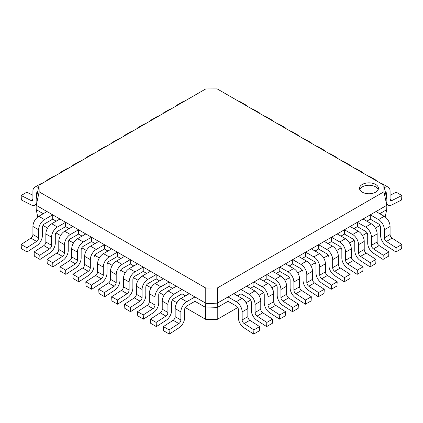 <?xml version="1.0" encoding="UTF-8"?>
<svg xmlns="http://www.w3.org/2000/svg" width="423" height="423" viewBox="0 0 423 423"><rect width="100%" height="100%" fill="white"/><g stroke="black" fill="none" stroke-linecap="round" stroke-linejoin="round"><path stroke-width="0.63" d="M244.674 104.767A8.312 4.801 -60 0 1 246.117 105.153A8.312 4.801 -60 0 1 247.175 106.21M238.984 101.478A8.312 4.801 -60 0 1 240.428 101.869L246.117 105.153M359.756 189.509A9.454 5.457 180 0 1 368.972 185.258A9.454 5.457 180 0 1 378.194 189.509M362.289 192.164A9.454 5.457 180 0 1 359.524 188.304A9.454 5.457 180 0 1 368.972 182.847A9.454 5.457 180 0 1 378.426 188.304A9.454 5.457 180 0 1 372.589 193.343A9.454 5.457 180 0 1 362.289 192.164M36.278 205.351L205.768 303.201L205.768 288.031L39.154 191.836L36.151 205.879L36.151 198.905L39.064 185.168L205.678 88.973L217.232 88.92L383.846 185.115L386.849 199.307L386.849 205.472L383.936 191.783L217.322 287.978L217.322 303.154L386.807 205.298M36.151 205.879L36.193 209.628L43.262 213.71M52.701 219.162L52.701 214.831L44.489 219.574A8.312 4.801 120 0 0 38.609 229.758L38.609 237.826A3.009 1.74 -60 0 1 36.611 241.433L26.839 247.762L27.067 251.955L36.838 245.626A8.312 4.801 120 0 0 42.358 235.659L42.358 227.59A3.009 1.74 -60 0 1 44.489 223.904L52.701 219.162L56.196 221.176M65.634 226.628L65.634 222.297L57.417 227.04A8.312 4.801 120 0 0 51.537 237.224L51.537 245.292A3.009 1.74 -60 0 1 49.539 248.898L39.773 255.228L40 259.421L49.766 253.091A8.312 4.801 120 0 0 55.291 243.125L55.291 235.056A3.009 1.74 -60 0 1 57.417 231.37L65.634 226.628L69.123 228.642M78.567 234.093L78.567 229.763L70.35 234.506A8.312 4.801 120 0 0 64.47 244.69L64.47 252.758A3.009 1.74 -60 0 1 62.472 256.364L52.701 262.694L52.933 266.887L62.699 260.557A8.312 4.801 120 0 0 68.219 250.59L68.219 242.522A3.009 1.74 -60 0 1 70.35 238.836L78.567 234.093L82.057 236.108M91.495 241.559L91.495 237.229L83.278 241.972A8.312 4.801 120 0 0 77.404 252.156L77.404 260.224A3.009 1.74 -60 0 1 75.405 263.83L65.634 270.16L65.861 274.353L75.632 268.023A8.312 4.801 120 0 0 81.153 258.056L81.153 249.988A3.009 1.74 -60 0 1 83.278 246.302L91.495 241.559L94.99 243.574M104.428 249.025L104.428 244.695L96.211 249.438A8.312 4.801 120 0 0 90.332 259.622L90.332 267.69A3.009 1.74 -60 0 1 88.333 271.296L78.567 277.625L78.794 281.818L88.56 275.489A8.312 4.801 120 0 0 94.08 265.522L94.08 257.454A3.009 1.74 -60 0 1 96.211 253.768L104.428 249.025L107.918 251.04M117.361 256.491L117.361 252.161L109.145 256.904A8.312 4.801 120 0 0 103.265 267.087L103.265 275.156A3.009 1.74 -60 0 1 101.266 278.762L91.495 285.091L91.728 289.284L101.494 282.955A8.312 4.801 120 0 0 107.014 272.988L107.014 264.92A3.009 1.74 -60 0 1 109.145 261.234L117.361 256.491L120.851 258.506M130.289 263.957L130.289 259.627L122.073 264.37A8.312 4.801 120 0 0 116.198 274.553L116.198 282.622A3.009 1.74 -60 0 1 114.194 286.228L104.428 292.557L104.655 296.75L114.427 290.421A8.312 4.801 120 0 0 119.947 280.454L119.947 272.386A3.009 1.74 -60 0 1 122.073 268.7L130.289 263.957L133.784 265.972M143.223 271.423L143.223 267.093L135.006 271.836A8.312 4.801 120 0 0 129.126 282.019L129.126 290.088A3.009 1.74 -60 0 1 127.127 293.694L117.361 300.023L117.589 304.216L127.355 297.887A8.312 4.801 120 0 0 132.875 287.92L132.875 279.852A3.009 1.74 -60 0 1 135.006 276.166L143.223 271.423L146.712 273.438M156.156 278.889L156.156 274.559L147.939 279.302A8.312 4.801 120 0 0 142.059 289.485L142.059 297.554A3.009 1.74 -60 0 1 140.061 301.16L130.289 307.489L130.522 311.682L140.288 305.353A8.312 4.801 120 0 0 145.808 295.386L145.808 287.317A3.009 1.74 -60 0 1 147.939 283.632L156.156 278.889L159.645 280.904M169.084 286.355L169.084 282.025L160.867 286.768A8.312 4.801 120 0 0 154.987 296.951L154.987 305.02A3.009 1.74 -60 0 1 152.989 308.626L143.223 314.955L143.45 319.148L153.221 312.819A8.312 4.801 120 0 0 158.741 302.852L158.741 294.783A3.009 1.74 -60 0 1 160.867 291.098L169.084 286.355L172.579 288.37M182.017 293.821L182.017 289.491L173.8 294.234A8.312 4.801 120 0 0 167.92 304.417L167.92 312.486A3.009 1.74 -60 0 1 165.922 316.092L156.156 322.421L156.383 326.614L166.149 320.28A8.312 4.801 120 0 0 171.669 310.318L171.669 302.249A3.009 1.74 -60 0 1 173.8 298.564L182.017 293.821L185.507 295.836M194.95 301.287L194.95 296.957L186.733 301.699A8.312 4.801 120 0 0 180.854 311.883L180.854 319.952A3.009 1.74 -60 0 1 178.855 323.558L169.084 329.887L169.316 334.08L179.082 327.746A8.312 4.801 120 0 0 184.602 317.784L184.602 309.715A3.009 1.74 -60 0 1 186.733 306.03L194.95 301.287L205.678 307.484L205.768 303.201M217.322 303.154L217.232 307.532L228.05 301.287L228.05 296.957L236.267 301.699A8.312 4.801 60 0 1 242.146 311.883L242.146 319.952A3.009 1.74 -120 0 0 244.145 323.558L253.916 329.887L253.684 334.08L243.918 327.746A8.312 4.801 60 0 1 238.398 317.784L238.398 309.715A3.009 1.74 -120 0 0 236.267 306.03L228.05 301.287M237.493 295.836L240.983 293.821L240.983 289.491L249.2 294.234A8.312 4.801 60 0 1 255.08 304.417L255.08 312.486A3.009 1.74 -120 0 0 257.078 316.092L266.844 322.421L266.617 326.614L256.851 320.28A8.312 4.801 60 0 1 251.331 310.318L251.331 302.249A3.009 1.74 -120 0 0 249.2 298.564L240.983 293.821M250.421 288.37L253.916 286.355L253.916 282.025L262.133 286.768A8.312 4.801 60 0 1 268.008 296.951L268.008 305.02A3.009 1.74 -120 0 0 270.011 308.626L279.777 314.955L279.55 319.148L269.779 312.819A8.312 4.801 60 0 1 264.259 302.852L264.259 294.783A3.009 1.74 -120 0 0 262.133 291.098L253.916 286.355M263.355 280.904L266.844 278.889L266.844 274.559L275.061 279.302A8.312 4.801 60 0 1 280.941 289.485L280.941 297.554A3.009 1.74 -120 0 0 282.939 301.16L292.711 307.489L292.478 311.682L282.712 305.353A8.312 4.801 60 0 1 277.192 295.386L277.192 287.317A3.009 1.74 -120 0 0 275.061 283.632L266.844 278.889M276.288 273.438L279.777 271.423L279.777 267.093L287.994 271.836A8.312 4.801 60 0 1 293.874 282.019L293.874 290.088A3.009 1.74 -120 0 0 295.873 293.694L305.639 300.023L305.411 304.216L295.645 297.887A8.312 4.801 60 0 1 290.125 287.92L290.125 279.852A3.009 1.74 -120 0 0 287.994 276.166L279.777 271.423M289.216 265.972L292.711 263.957L292.711 259.627L300.927 264.37A8.312 4.801 60 0 1 306.802 274.553L306.802 282.622A3.009 1.74 -120 0 0 308.806 286.228L318.572 292.557L318.345 296.75L308.573 290.421A8.312 4.801 60 0 1 303.053 280.454L303.053 272.386A3.009 1.74 -120 0 0 300.927 268.7L292.711 263.957M302.149 258.506L305.639 256.491L305.639 252.161L313.855 256.904A8.312 4.801 60 0 1 319.735 267.087L319.735 275.156A3.009 1.74 -120 0 0 321.734 278.762L331.505 285.091L331.272 289.284L321.506 282.955A8.312 4.801 60 0 1 315.986 272.988L315.986 264.92A3.009 1.74 -120 0 0 313.855 261.234L305.639 256.491M315.082 251.04L318.572 249.025L318.572 244.695L326.789 249.438A8.312 4.801 60 0 1 332.668 259.622L332.668 267.69A3.009 1.74 -120 0 0 334.667 271.296L344.433 277.625L344.206 281.818L334.44 275.489A8.312 4.801 60 0 1 328.92 265.522L328.92 257.454A3.009 1.74 -120 0 0 326.789 253.768L318.572 249.025M328.01 243.574L331.505 241.559L331.505 237.229L339.722 241.972A8.312 4.801 60 0 1 345.596 252.156L345.596 260.224A3.009 1.74 -120 0 0 347.595 263.83L357.366 270.16L357.139 274.353L347.368 268.023A8.312 4.801 60 0 1 341.847 258.056L341.847 249.988A3.009 1.74 -120 0 0 339.722 246.302L331.505 241.559M340.943 236.108L344.433 234.093L344.433 229.763L352.65 234.506A8.312 4.801 60 0 1 358.53 244.69L358.53 252.758A3.009 1.74 -120 0 0 360.528 256.364L370.299 262.694L370.067 266.887L360.301 260.557A8.312 4.801 60 0 1 354.781 250.59L354.781 242.522A3.009 1.74 -120 0 0 352.65 238.836L344.433 234.093M353.877 228.642L357.366 226.628L357.366 222.297L365.583 227.04A8.312 4.801 60 0 1 371.463 237.224L371.463 245.292A3.009 1.74 -120 0 0 373.461 248.898L383.227 255.228L383 259.421L373.234 253.091A8.312 4.801 60 0 1 367.709 243.125L367.709 235.056A3.009 1.74 -120 0 0 365.583 231.37L357.366 226.628M366.804 221.176L370.299 219.162L370.299 214.831L378.511 219.574A8.312 4.801 60 0 1 384.391 229.758L384.391 237.826A3.009 1.74 -120 0 0 386.389 241.433L396.161 247.762L395.933 251.955L386.162 245.626A8.312 4.801 60 0 1 380.642 235.659L380.642 227.59A3.009 1.74 -120 0 0 378.511 223.904L370.299 219.162M379.738 213.71L386.722 209.681L386.849 205.472M383.936 191.783L383.846 185.115M39.064 185.168L39.154 191.836M205.768 288.031L217.322 287.978M379.981 225.427L375.391 228.076M367.048 232.893L362.458 235.542M354.114 240.359L349.525 243.008M341.187 247.825L336.597 250.474M328.253 255.291L323.664 257.94M315.32 262.757L310.731 265.406M302.392 270.223L297.803 272.872M289.459 277.689L284.869 280.338M276.526 285.155L271.936 287.804M263.598 292.621L259.008 295.27M250.665 300.081L246.075 302.736M237.731 307.547L217.232 319.386L205.678 319.339L185.269 307.547M385.173 216.946L386.722 209.681M217.232 307.532L217.232 319.386M36.193 209.628L37.758 216.994M176.925 302.736L172.335 300.081M163.992 295.27L159.402 292.621M151.064 287.804L146.474 285.155M138.131 280.338L133.541 277.689M125.197 272.872L120.608 270.223M112.269 265.406L107.68 262.757M99.336 257.94L94.747 255.291M86.403 250.474L81.813 247.825M73.475 243.008L68.886 240.359M60.542 235.542L55.952 232.893M47.609 228.076L43.019 225.427M205.678 319.339L205.678 307.484M217.189 303.83L205.811 303.423M217.189 307.357L205.811 306.955M257.602 112.232A8.312 4.801 -60 0 1 259.045 112.618A8.312 4.801 -60 0 1 260.103 113.676M251.912 108.944A8.312 4.801 -60 0 1 253.356 109.335L259.045 112.618M270.535 119.698A8.312 4.801 -60 0 1 271.978 120.084A8.312 4.801 -60 0 1 273.036 121.142M264.846 116.41A8.312 4.801 -60 0 1 266.289 116.801L271.978 120.084M283.468 127.164A8.312 4.801 -60 0 1 284.912 127.55A8.312 4.801 -60 0 1 285.969 128.608M277.779 123.876A8.312 4.801 -60 0 1 279.217 124.267L284.912 127.55M296.396 134.63A8.312 4.801 -60 0 1 297.84 135.016A8.312 4.801 -60 0 1 298.897 136.074M290.707 131.342A8.312 4.801 -60 0 1 292.15 131.733L297.84 135.016M309.329 142.096A8.312 4.801 -60 0 1 310.773 142.482A8.312 4.801 -60 0 1 311.83 143.54M303.64 138.807A8.312 4.801 -60 0 1 305.083 139.199L310.773 142.482M322.263 149.562A8.312 4.801 -60 0 1 323.706 149.948A8.312 4.801 -60 0 1 324.764 151.006M316.573 146.273A8.312 4.801 -60 0 1 318.011 146.665L323.706 149.948M335.19 157.028A8.312 4.801 -60 0 1 336.634 157.414A8.312 4.801 -60 0 1 337.691 158.472M329.501 153.739A8.312 4.801 -60 0 1 330.945 154.131L336.634 157.414M348.124 164.494A8.312 4.801 -60 0 1 349.567 164.88A8.312 4.801 -60 0 1 350.625 165.938M342.434 161.205A8.312 4.801 -60 0 1 343.878 161.597L349.567 164.88M361.057 171.955A8.312 4.801 -60 0 1 362.495 172.346A8.312 4.801 -60 0 1 363.558 173.404M355.362 168.671A8.312 4.801 -60 0 1 356.806 169.063L362.495 172.346M396.161 247.762L401.85 244.478L392.084 238.149A3.009 1.74 -120 0 1 390.08 234.543L390.08 226.474A8.312 4.801 60 0 0 384.206 216.29L375.989 211.548L370.299 214.831M401.85 244.478L401.623 248.666L395.933 251.955M194.95 296.957L189.255 293.668L181.044 298.416A8.312 4.801 120 0 0 175.164 308.594L175.164 316.663A3.009 1.74 -60 0 1 173.166 320.274L163.394 326.604L163.622 330.791L169.316 334.08M169.084 329.887L163.394 326.604M41.771 183.603A8.312 4.801 -120 0 0 40.328 183.994L34.638 187.278A8.312 4.801 -120 0 0 32.92 191.085L32.92 199.154A3.009 1.74 60 0 1 32.296 200.528A3.009 1.74 60 0 1 30.916 200.454L21.15 195.5L26.839 192.216L32.92 195.299M38.556 187.558A8.312 4.801 -120 0 0 34.638 187.278M21.15 195.5L21.377 199.957L31.149 204.906A8.312 4.801 -120 0 0 34.945 205.123A8.312 4.801 -120 0 0 36.151 203.801M36.669 196.446L36.669 193.248A3.009 1.74 60 0 1 37.293 191.873A3.009 1.74 60 0 1 37.668 191.741M383.227 255.228L388.917 251.944L379.151 245.615A3.009 1.74 -120 0 1 377.152 242.009L377.152 233.94A8.312 4.801 60 0 0 371.272 223.756L363.056 219.014L357.366 222.297M388.917 251.944L388.689 256.132L383 259.421M370.299 262.694L375.989 259.41L366.218 253.081A3.009 1.74 -120 0 1 364.219 249.475L364.219 241.406A8.312 4.801 60 0 0 358.339 231.222L350.122 226.479L344.433 229.763M375.989 259.41L375.756 263.598L370.067 266.887M345.596 260.224L351.291 256.941L351.291 248.872A8.312 4.801 60 0 0 345.411 238.688L337.194 233.945L331.505 237.229M351.286 256.941A3.009 1.74 -120 0 0 353.29 260.547L363.056 266.876L357.366 270.16M363.056 266.876L362.828 271.064L357.139 274.353M344.433 277.625L350.122 274.342L340.356 268.013A3.009 1.74 -120 0 1 338.358 264.401L338.358 256.338A8.312 4.801 60 0 0 332.478 246.154L324.261 241.411L318.572 244.695M350.122 274.342L349.895 278.53L344.206 281.818M331.505 285.091L337.194 281.808L327.423 275.479A3.009 1.74 -120 0 1 325.424 271.867L325.424 263.804A8.312 4.801 60 0 0 319.545 253.62L311.328 248.877L305.639 252.161M337.194 281.808L336.962 285.996L331.272 289.284M318.572 292.557L324.261 289.274L314.495 282.945A3.009 1.74 -120 0 1 312.497 279.333L312.497 271.265A8.312 4.801 60 0 0 306.617 261.086L298.4 256.343L292.711 259.627M324.261 289.274L324.034 293.462L318.345 296.75M305.639 300.023L311.328 296.74L301.562 290.411A3.009 1.74 -120 0 1 299.563 286.799L299.563 278.731A8.312 4.801 60 0 0 293.684 268.552L285.467 263.804L279.777 267.093M311.328 296.74L311.101 300.927L305.411 304.216M292.711 307.489L298.4 304.206L288.629 297.877A3.009 1.74 -120 0 1 286.63 294.265L286.63 286.197A8.312 4.801 60 0 0 280.75 276.018L272.534 271.27L266.844 274.559M298.4 304.206L298.167 308.393L292.478 311.682M279.777 314.955L285.467 311.672L275.701 305.343A3.009 1.74 -120 0 1 273.702 301.731L273.702 293.662A8.312 4.801 60 0 0 267.822 283.484L259.606 278.736L253.916 282.025M285.467 311.672L285.239 315.859L279.55 319.148M182.017 289.491L176.328 286.202L168.111 290.95A8.312 4.801 120 0 0 162.231 301.128L162.231 309.197A3.009 1.74 -60 0 1 160.232 312.809L150.466 319.138L150.694 323.325L156.383 326.614M156.156 322.421L150.466 319.138M169.084 282.025L163.394 278.736L155.178 283.484A8.312 4.801 120 0 0 149.298 293.662L149.298 301.731A3.009 1.74 -60 0 1 147.299 305.343L137.533 311.672L137.761 315.859L143.45 319.148M143.223 314.955L137.533 311.672M156.156 274.559L150.466 271.27L142.25 276.018A8.312 4.801 120 0 0 136.37 286.197L136.37 294.265A3.009 1.74 -60 0 1 134.371 297.877L124.6 304.206L124.833 308.393L130.522 311.682M130.289 307.489L124.6 304.206M143.223 267.093L137.533 263.804L129.316 268.552A8.312 4.801 120 0 0 123.437 278.731L123.437 286.799A3.009 1.74 -60 0 1 121.438 290.411L111.672 296.74L111.899 300.927L117.589 304.216M117.361 300.023L111.672 296.74M130.289 259.627L124.6 256.343L116.383 261.086A8.312 4.801 120 0 0 110.503 271.265L110.503 279.333A3.009 1.74 -60 0 1 108.505 282.945L98.739 289.274L98.966 293.462L104.655 296.75M104.428 292.557L98.739 289.274M117.361 252.161L111.672 248.877L103.455 253.62A8.312 4.801 120 0 0 97.576 263.804L97.576 271.867A3.009 1.74 -60 0 1 95.577 275.479L85.806 281.808L86.038 285.996L91.728 289.284M91.495 285.091L85.806 281.808M104.428 244.695L98.739 241.411L90.522 246.154A8.312 4.801 120 0 0 84.642 256.338L84.642 264.401A3.009 1.74 -60 0 1 82.644 268.013L72.878 274.342L73.105 278.53L78.794 281.818M78.567 277.625L72.878 274.342M91.495 237.229L85.806 233.945L77.589 238.688A8.312 4.801 120 0 0 71.714 248.872L77.404 252.156M71.709 248.872L71.709 256.941A3.009 1.74 -60 0 1 69.71 260.547L59.944 266.876L60.172 271.064L65.861 274.353M65.634 270.16L59.944 266.876M78.567 229.763L72.878 226.479L64.661 231.222A8.312 4.801 120 0 0 58.781 241.406L58.781 249.475A3.009 1.74 -60 0 1 56.782 253.081L47.011 259.41L47.244 263.598L52.933 266.887M52.701 262.694L47.011 259.41M54.704 176.137A8.312 4.801 -120 0 0 53.261 176.528L47.572 179.812A8.312 4.801 -120 0 0 46.514 180.87M49.015 179.421A8.312 4.801 -120 0 0 47.572 179.812M67.638 168.671A8.312 4.801 -120 0 0 66.194 169.063L60.505 172.346A8.312 4.801 -120 0 0 59.442 173.404M61.943 171.955A8.312 4.801 -120 0 0 60.505 172.346M80.566 161.205A8.312 4.801 -120 0 0 79.122 161.597L73.433 164.88A8.312 4.801 -120 0 0 72.375 165.938M74.876 164.494A8.312 4.801 -120 0 0 73.433 164.88M93.499 153.739A8.312 4.801 -120 0 0 92.055 154.131L86.366 157.414A8.312 4.801 -120 0 0 85.309 158.472M87.81 157.028A8.312 4.801 -120 0 0 86.366 157.414M106.427 146.273A8.312 4.801 -120 0 0 104.989 146.665L99.294 149.948A8.312 4.801 -120 0 0 98.236 151.006M100.737 149.562A8.312 4.801 -120 0 0 99.294 149.948M119.36 138.807A8.312 4.801 -120 0 0 117.917 139.199L112.227 142.482A8.312 4.801 -120 0 0 111.17 143.54M113.671 142.096A8.312 4.801 -120 0 0 112.227 142.482M132.293 131.342A8.312 4.801 -120 0 0 130.85 131.733L125.16 135.016A8.312 4.801 -120 0 0 124.103 136.074M126.604 134.63A8.312 4.801 -120 0 0 125.16 135.016M145.221 123.876A8.312 4.801 -120 0 0 143.783 124.267L138.088 127.55A8.312 4.801 -120 0 0 137.031 128.608M139.532 127.164A8.312 4.801 -120 0 0 138.088 127.55M158.154 116.41A8.312 4.801 -120 0 0 156.711 116.801L151.022 120.084A8.312 4.801 -120 0 0 149.964 121.142M152.465 119.698A8.312 4.801 -120 0 0 151.022 120.084M373.985 179.421A8.312 4.801 -60 0 1 375.428 179.812A8.312 4.801 -60 0 1 376.486 180.87M368.296 176.137A8.312 4.801 -60 0 1 369.739 176.528L375.428 179.812M384.375 187.595A8.312 4.801 -60 0 1 388.362 187.278A8.312 4.801 -60 0 1 390.08 191.085L390.08 199.154A3.009 1.74 120 0 0 390.704 200.528A3.009 1.74 120 0 0 392.084 200.454L401.85 195.5L401.623 199.957L391.851 204.906A8.312 4.801 -60 0 1 388.055 205.123A8.312 4.801 -60 0 1 386.849 203.801M381.229 183.603A8.312 4.801 -60 0 1 382.672 183.994L388.362 187.278M390.08 195.299L396.161 192.216L401.85 195.5M386.331 196.806L386.331 193.248A3.009 1.74 120 0 0 385.707 191.873A3.009 1.74 120 0 0 385.253 191.735M266.844 322.421L272.534 319.138L262.768 312.809A3.009 1.74 -120 0 1 260.769 309.197L260.769 301.128A8.312 4.801 60 0 0 254.889 290.95L246.672 286.202L240.983 289.491M272.534 319.138L272.306 323.325L266.617 326.614M253.916 329.887L259.606 326.604L249.834 320.274A3.009 1.74 -120 0 1 247.836 316.663L247.836 308.594A8.312 4.801 60 0 0 241.956 298.416L233.745 293.668L228.05 296.957M259.606 326.604L259.378 330.791L253.684 334.08M65.634 222.297L59.944 219.014L51.728 223.756A8.312 4.801 120 0 0 45.848 233.94L45.848 242.009A3.009 1.74 -60 0 1 43.849 245.615L34.083 251.944L34.311 256.132L40 259.421M39.773 255.228L34.083 251.944M52.701 214.831L47.011 211.548L38.794 216.29A8.312 4.801 120 0 0 32.92 226.474L32.92 234.543A3.009 1.74 -60 0 1 30.916 238.149L21.15 244.478L21.377 248.666L27.067 251.955M26.839 247.762L21.15 244.478M171.088 108.944A8.312 4.801 -120 0 0 169.644 109.335L163.955 112.618A8.312 4.801 -120 0 0 162.897 113.676M165.398 112.232A8.312 4.801 -120 0 0 163.955 112.618M184.016 101.478A8.312 4.801 -120 0 0 182.572 101.869L176.883 105.153A8.312 4.801 -120 0 0 175.825 106.21M178.326 104.767A8.312 4.801 -120 0 0 176.883 105.153M384.206 216.29L378.511 219.574M390.08 226.474L384.391 229.758M390.08 234.543L384.391 237.826M392.084 238.149L386.389 241.433M186.733 301.699L181.044 298.416M180.854 311.883L175.164 308.594M180.854 319.952L175.164 316.663M178.855 323.558L173.166 320.274M30.916 200.454L32.915 199.302M36.669 193.248L37.441 192.803M371.272 223.756L365.583 227.04M377.152 233.94L371.463 237.224M377.152 242.009L371.463 245.292M379.151 245.615L373.461 248.898M358.339 231.222L352.65 234.506M364.219 241.406L358.53 244.69M364.219 249.475L358.53 252.758M366.218 253.081L360.528 256.364M345.411 238.688L339.722 241.972M351.291 248.872L345.596 252.156M353.29 260.547L347.595 263.83M332.478 246.154L326.789 249.438M338.358 256.338L332.668 259.622M338.358 264.401L332.668 267.69M340.356 268.013L334.667 271.296M319.545 253.62L313.855 256.904M325.424 263.804L319.735 267.087M325.424 271.867L319.735 275.156M327.423 275.479L321.734 278.762M306.617 261.086L300.927 264.37M312.497 271.265L306.802 274.553M312.497 279.333L306.802 282.622M314.495 282.945L308.806 286.228M293.684 268.552L287.994 271.836M299.563 278.731L293.874 282.019M299.563 286.799L293.874 290.088M301.562 290.411L295.873 293.694M280.75 276.018L275.061 279.302M286.63 286.197L280.941 289.485M286.63 294.265L280.941 297.554M288.629 297.877L282.939 301.16M267.822 283.484L262.133 286.768M273.702 293.662L268.008 296.951M273.702 301.731L268.008 305.02M275.701 305.343L270.011 308.626M173.8 294.234L168.111 290.95M167.92 304.417L162.231 301.128M167.92 312.486L162.231 309.197M165.922 316.092L160.232 312.809M160.867 286.768L155.178 283.484M154.987 296.951L149.298 293.662M154.987 305.02L149.298 301.731M152.989 308.626L147.299 305.343M147.939 279.302L142.25 276.018M142.059 289.485L136.37 286.197M142.059 297.554L136.37 294.265M140.061 301.16L134.371 297.877M135.006 271.836L129.316 268.552M129.126 282.019L123.437 278.731M129.126 290.088L123.437 286.799M127.127 293.694L121.438 290.411M122.073 264.37L116.383 261.086M116.198 274.553L110.503 271.265M116.198 282.622L110.503 279.333M114.194 286.228L108.505 282.945M109.145 256.904L103.455 253.62M103.265 267.087L97.576 263.804M103.265 275.156L97.576 271.867M101.266 278.762L95.577 275.479M96.211 249.438L90.522 246.154M90.332 259.622L84.642 256.338M90.332 267.69L84.642 264.401M88.333 271.296L82.644 268.013M83.278 241.972L77.589 238.688M77.404 260.224L71.714 256.941M75.405 263.83L69.71 260.547M70.35 234.506L64.661 231.222M64.47 244.69L58.781 241.406M64.47 252.758L58.781 249.475M62.472 256.364L56.782 253.081M390.085 199.302L392.084 200.454M385.469 192.751L386.331 193.248M254.889 290.95L249.2 294.234M260.769 301.128L255.08 304.417M260.769 309.197L255.08 312.486M262.768 312.809L257.078 316.092M241.956 298.416L236.267 301.699M247.836 308.594L242.146 311.883M247.836 316.663L242.146 319.952M249.834 320.274L244.145 323.558M57.417 227.04L51.728 223.756M51.537 237.224L45.848 233.94M51.537 245.292L45.848 242.009M49.539 248.898L43.849 245.615M44.489 219.574L38.794 216.29M38.609 229.758L32.92 226.474M38.609 237.826L32.92 234.543M36.611 241.433L30.916 238.149M34.945 205.123L36.151 204.431M386.849 204.431L388.055 205.123"/></g></svg>
